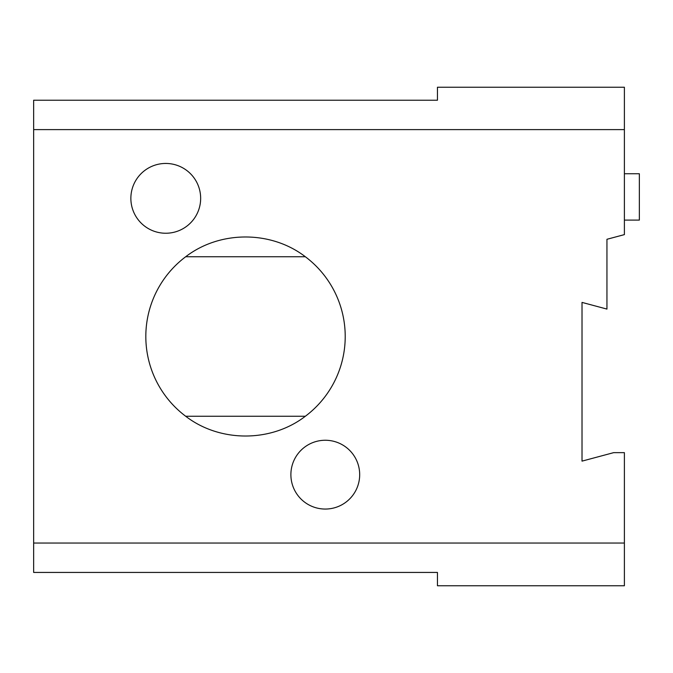 <?xml version="1.0" encoding="UTF-8"?>
<svg xmlns="http://www.w3.org/2000/svg" width="673" height="673" viewBox="0 0 673 673"><rect width="100%" height="100%" fill="white"/><g stroke="black" fill="none" stroke-linecap="round" stroke-linejoin="round"><path stroke-width="1.01" d="M624.393 543.044L33.65 543.044L33.65 572.437L437.45 572.437L437.45 585.762L624.393 585.762L624.393 452.651L613.65 452.651L582.019 461.131L582.019 302.404L606.945 309.084L606.945 239.285L624.393 234.616L624.393 129.611L33.65 129.611L33.65 100.227L437.45 100.227L437.45 87.238L624.393 87.238L624.393 129.611M624.393 220.096L639.35 220.096L639.35 173.735L624.393 173.735M290.887 474.658A34.399 34.399 0 0 1 342.481 444.861A34.399 34.399 0 0 1 342.481 504.447A34.399 34.399 0 0 1 290.887 474.658M130.865 198.342A34.895 34.895 0 0 0 183.207 228.568A34.895 34.895 0 0 0 183.207 168.124A34.895 34.895 0 0 0 130.865 198.342M33.65 543.044L33.65 129.611M185.698 256.741C219.945 230.402 271.093 230.402 305.34 256.741L185.698 256.741A99.705 99.705 0 0 0 185.698 416.259L305.34 416.259C271.093 442.598 219.945 442.598 185.698 416.259M305.34 256.741A99.705 99.705 0 0 1 305.34 416.259"/></g></svg>
